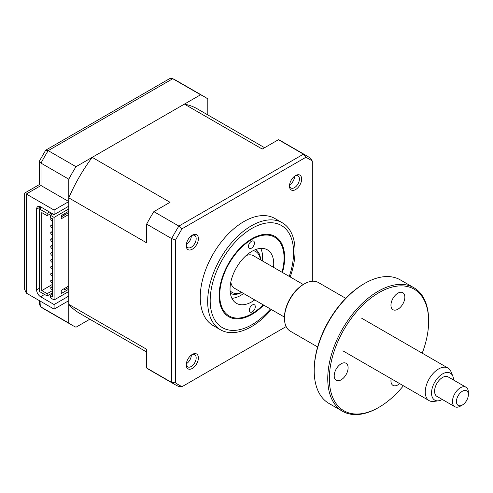 <?xml version="1.0" encoding="UTF-8"?>
<svg xmlns="http://www.w3.org/2000/svg" width="493" height="493" viewBox="0 0 493 493"><rect width="100%" height="100%" fill="white"/><g stroke="black" fill="none" stroke-linecap="round" stroke-linejoin="round"><path stroke-width="0.74" d="M249.335 310.196A4.215 2.434 120 0 0 250.204 312.075A4.215 2.434 120 0 0 253.476 310.923A4.215 2.434 120 0 0 255.294 306.652A4.215 2.434 120 0 0 254.419 304.779A4.215 2.434 120 0 0 251.153 305.931A4.215 2.434 120 0 0 249.335 310.196M248.49 246.488A4.215 2.434 120 0 0 249.359 248.361A4.215 2.434 120 0 0 252.626 247.215A4.215 2.434 120 0 0 254.443 242.944A4.215 2.434 120 0 0 253.575 241.065A4.215 2.434 120 0 0 250.308 242.217A4.215 2.434 120 0 0 248.49 246.488M282.008 272.235A45.498 26.271 120 0 0 284.06 257.999A45.498 26.271 120 0 0 284.06 257.432A45.498 26.271 120 0 0 251.399 239.709A45.498 26.271 120 0 0 219.724 295.708A45.498 26.271 120 0 0 251.892 313.721A45.498 26.271 120 0 0 263.194 304.822M254.733 299.941A30.893 17.834 -60 0 1 236.443 303.324A30.893 17.834 -60 0 1 230.046 289.564A30.893 17.834 -60 0 1 243.376 258.258A30.893 17.834 -60 0 1 267.335 249.815A30.893 17.834 -60 0 1 273.732 263.576A30.893 17.834 -60 0 1 273.547 267.348M260.742 248.398A30.893 17.834 -60 0 1 262.609 257.155A30.893 17.834 -60 0 1 262.43 260.926M243.61 293.52A30.893 17.834 -60 0 1 231.92 298.32M44.543 294.444A5.614 3.241 -120 0 0 44.567 294.457L40.592 296.749A5.614 3.241 60 0 1 36.624 289.872L36.624 209.155A5.614 3.241 60 0 1 37.782 206.585A5.614 3.241 60 0 1 40.592 206.863L40.592 208.237M68.792 206.173L54.094 214.658L40.592 206.863L36.624 209.155M68.792 296.065L54.094 304.545L40.592 296.749M54.094 304.545L54.094 309.136L26.295 293.082L24.65 289.446L24.65 193.071L39.348 184.585L39.428 161.038L45.602 150.34L48.203 150.642A131.995 76.212 120 0 0 40.993 163.134L39.348 161.359M207.806 114.918L207.806 98.927A131.995 76.212 120 0 0 204.299 96.677A131.995 76.212 120 0 0 200.596 94.767L76.002 166.696A131.995 76.212 120 0 0 68.792 179.187L68.792 201.588L40.993 185.534C38.848 184.296 38.848 184.296 40.993 185.534L26.295 194.02C24.151 192.781 24.151 192.781 26.295 194.02L26.295 293.082M68.792 201.588L54.094 210.073L54.094 214.658M54.094 210.073L26.295 194.02M54.094 309.136L68.792 300.65L68.792 323.051L40.993 306.997A131.995 76.212 120 0 0 44.499 309.253L40.697 306.812L40.993 301.568M68.792 323.051A131.995 76.212 120 0 0 72.298 325.3A131.995 76.212 120 0 0 76.002 327.21L89.849 319.217M39.348 300.619L39.348 304.187L40.697 306.812M200.596 94.767L172.482 78.553L169.537 78.695L45.843 150.106M76.002 166.696L48.203 150.642L172.79 78.714A131.995 76.212 120 0 1 176.494 80.624L204.299 96.677M68.792 179.187L40.993 163.134L40.993 185.534M192.313 354.399L192.313 354.399A8.597 4.961 120 0 0 186.237 364.925A8.597 4.961 120 0 0 192.313 368.431A8.597 4.961 120 0 0 198.389 357.906A8.597 4.961 120 0 0 192.313 354.399L192.313 354.399M186.268 364.235A7.019 4.055 120 0 0 187.691 366.854A7.019 4.055 120 0 0 191.204 366.509A7.019 4.055 120 0 0 195.789 360.321A7.019 4.055 120 0 0 194.71 354.695A7.019 4.055 120 0 0 191.728 354.769M191.321 355.065A7.019 4.055 -60 0 1 186.354 363.711A7.019 4.055 -60 0 1 186.317 363.729M192.313 235.155L192.313 235.155A8.597 4.961 120 0 0 186.237 245.68A8.597 4.961 120 0 0 192.313 249.193A8.597 4.961 120 0 0 198.389 238.667A8.597 4.961 120 0 0 192.313 235.155L192.313 235.155M186.268 244.99A7.019 4.055 120 0 0 187.691 247.615A7.019 4.055 120 0 0 191.204 247.264A7.019 4.055 120 0 0 195.789 241.077A7.019 4.055 120 0 0 194.71 235.451A7.019 4.055 120 0 0 191.728 235.525M191.321 235.827A7.019 4.055 -60 0 1 186.354 244.466A7.019 4.055 -60 0 1 186.317 244.491M295.578 175.539L295.578 175.539A8.597 4.961 120 0 0 289.502 186.064A8.597 4.961 120 0 0 295.578 189.571A8.597 4.961 120 0 0 301.654 179.045A8.597 4.961 120 0 0 295.578 175.539L295.578 175.539M289.533 185.374A7.019 4.055 120 0 0 290.956 187.993A7.019 4.055 120 0 0 294.469 187.648A7.019 4.055 120 0 0 299.054 181.461A7.019 4.055 120 0 0 297.975 175.835A7.019 4.055 120 0 0 294.993 175.909M294.586 176.204A7.019 4.055 -60 0 1 289.619 184.85A7.019 4.055 -60 0 1 289.582 184.869M290.192 276.955A61.785 35.675 120 0 0 282.249 222.756L274.841 218.479A61.785 35.675 120 0 0 243.949 221.536A61.785 35.675 120 0 0 203.584 275.981A61.785 35.675 120 0 0 213.056 325.491L220.463 329.774A61.785 35.675 120 0 0 251.356 326.711A61.785 35.675 120 0 0 271.378 309.549M282.249 222.756A61.785 35.675 120 0 0 251.356 225.819A61.785 35.675 120 0 0 210.992 280.264A61.785 35.675 120 0 0 220.463 329.774M263.656 305.093A46.342 26.751 -60 0 1 251.892 314.405A46.342 26.751 -60 0 1 228.721 316.703A46.342 26.751 -60 0 1 221.616 279.568A46.342 26.751 -60 0 1 251.892 238.735A46.342 26.751 -60 0 1 275.057 236.443A46.342 26.751 -60 0 1 282.471 272.5M62.217 215.016A1.405 0.813 60 0 1 61.952 215.416L61.249 215.823M52.418 220.919L52.511 220.864A1.405 0.813 60 0 1 52.418 220.919A1.405 0.813 60 0 1 51.716 220.852A1.405 0.813 60 0 1 50.797 219.613A1.405 0.813 60 0 1 51.013 218.485A1.405 0.813 60 0 1 51.716 218.553A1.405 0.813 60 0 1 52.511 219.471M52.418 227.797L52.511 227.748A1.405 0.813 60 0 1 52.418 227.797A1.405 0.813 60 0 1 51.716 227.729A1.405 0.813 60 0 1 50.797 226.49A1.405 0.813 60 0 1 51.013 225.369A1.405 0.813 60 0 1 51.716 225.437A1.405 0.813 60 0 1 52.511 226.355M52.511 234.606A1.405 0.813 60 0 1 52.418 234.674A1.405 0.813 60 0 1 51.716 234.606A1.405 0.813 60 0 1 50.797 233.368A1.405 0.813 60 0 1 51.013 232.246A1.405 0.813 60 0 1 51.716 232.314A1.405 0.813 60 0 1 52.511 233.232M52.511 241.49A1.405 0.813 60 0 1 52.418 241.558A1.405 0.813 60 0 1 51.716 241.49A1.405 0.813 60 0 1 50.797 240.251A1.405 0.813 60 0 1 51.013 239.123A1.405 0.813 60 0 1 51.716 239.191A1.405 0.813 60 0 1 52.511 240.109M52.418 248.435L52.511 248.38A1.405 0.813 60 0 1 52.418 248.435A1.405 0.813 60 0 1 51.716 248.367A1.405 0.813 60 0 1 50.797 247.129A1.405 0.813 60 0 1 51.013 246.001A1.405 0.813 60 0 1 51.716 246.075A1.405 0.813 60 0 1 52.511 246.993M52.418 255.312L52.511 255.263A1.405 0.813 60 0 1 52.418 255.312A1.405 0.813 60 0 1 51.716 255.245A1.405 0.813 60 0 1 50.797 254.006A1.405 0.813 60 0 1 51.013 252.884A1.405 0.813 60 0 1 51.716 252.952A1.405 0.813 60 0 1 52.511 253.87M52.511 262.122A1.405 0.813 60 0 1 52.418 262.196A1.405 0.813 60 0 1 51.716 262.122A1.405 0.813 60 0 1 50.797 260.889A1.405 0.813 60 0 1 51.013 259.762A1.405 0.813 60 0 1 51.716 259.829A1.405 0.813 60 0 1 52.511 260.748M52.511 269.005A1.405 0.813 60 0 1 52.418 269.073A1.405 0.813 60 0 1 51.716 269.005A1.405 0.813 60 0 1 50.797 267.767A1.405 0.813 60 0 1 51.013 266.639A1.405 0.813 60 0 1 51.716 266.713A1.405 0.813 60 0 1 52.511 267.631M52.418 275.951L52.511 275.901A1.405 0.813 60 0 1 52.418 275.951A1.405 0.813 60 0 1 51.716 275.883A1.405 0.813 60 0 1 50.797 274.644A1.405 0.813 60 0 1 51.013 273.523A1.405 0.813 60 0 1 51.716 273.59A1.405 0.813 60 0 1 52.511 274.509M52.418 282.834L52.511 282.779A1.405 0.813 60 0 1 52.418 282.834A1.405 0.813 60 0 1 51.716 282.76A1.405 0.813 60 0 1 50.797 281.528A1.405 0.813 60 0 1 51.013 280.4A1.405 0.813 60 0 1 51.716 280.468A1.405 0.813 60 0 1 52.511 281.386M52.511 289.644A1.405 0.813 60 0 1 52.418 289.711A1.405 0.813 60 0 1 51.716 289.644A1.405 0.813 60 0 1 50.797 288.405A1.405 0.813 60 0 1 51.013 287.277A1.405 0.813 60 0 1 51.716 287.351A1.405 0.813 60 0 1 52.511 288.263M68.792 285.971L61.249 290.328L61.249 293.538L68.792 289.181L68.792 211.22L61.249 215.577L61.249 218.787L68.792 214.43M63.628 288.953L64.823 289.644L68.792 287.351M64.823 289.644L64.823 288.263M61.249 216.951L68.792 212.594M64.823 213.512L64.823 214.886M52.511 284.369L41.788 290.562L41.788 212.594L47.149 215.688L47.149 213.395L49.528 212.021M51.518 213.167L47.149 215.688M50.323 215.231L50.323 217.524L52.511 218.787L52.511 296.749L50.323 295.492L50.323 297.784L54.094 299.96L54.094 217.407L50.323 215.231L52.708 213.857M52.511 294.229L50.323 295.492M52.511 290.562L47.149 293.655L41.788 290.562M52.511 292.854L47.149 295.948L39.403 291.474L39.403 208.927L47.149 213.395M47.149 293.655L47.149 295.948M41.788 207.547L39.403 208.927M68.792 211.22L68.792 208.927L54.094 217.407M146.637 352.008L79.324 313.141A117.956 68.102 -60 0 1 68.792 304.354L68.792 291.474L54.094 299.96M68.792 291.474L68.792 289.181M146.637 224.13L146.637 242.827L68.792 197.878A117.956 68.102 -60 0 1 92.191 157.347L170.042 202.296L153.853 211.639A131.995 76.212 120 0 0 146.637 224.13L171.663 238.575L175.576 240.029A130.392 75.281 -60 0 1 182.09 228.752L305.808 157.322A130.392 75.281 -60 0 1 312.315 161.082L312.315 281.232M153.853 211.639L178.873 226.084L182.09 228.752M68.792 304.354L146.637 349.297L146.637 367.994A131.995 76.212 120 0 0 150.149 370.249L175.169 384.694A131.995 76.212 -60 0 1 171.663 382.439L175.576 382.888L175.576 240.029M146.637 367.994L171.663 382.439L171.663 238.575A131.995 76.212 -60 0 1 178.873 226.084L303.46 154.155L305.808 157.322M286.143 326.569L182.09 386.648A130.392 75.281 -60 0 1 175.576 382.888M312.315 161.082L310.67 158.321M182.09 386.648L178.873 386.604M307.164 156.065L282.144 141.62A131.995 76.212 120 0 0 278.44 139.71L303.46 154.155A131.995 76.212 -60 0 1 307.164 156.065L310.966 158.506M278.44 139.71L262.251 149.059L184.4 104.115A117.956 68.102 -60 0 1 197.274 108.836L264.593 147.703M68.792 208.927L68.792 197.878M92.191 157.347L184.4 104.115M230.089 290.704A23.59 13.619 120 0 0 241.65 292.386M241.786 292.466A25.279 14.593 -60 0 1 230.373 293.329M260.47 259.799A23.59 13.619 120 0 0 253.229 250.623M255.639 249.557A25.279 14.593 -60 0 1 260.6 259.873M453.542 380.023A15.573 8.991 120 0 0 452.975 376.578A15.573 8.991 120 0 0 452.82 376.159A15.573 8.991 120 0 0 438.819 376.812A15.573 8.991 120 0 0 432.09 396.699A15.573 8.991 120 0 0 438.604 400.784A15.573 8.991 120 0 0 442.307 399.478M438.604 400.784L433.815 401.438A18.814 10.864 -60 0 1 429.156 400.643A18.814 10.864 -60 0 1 425.946 396.501A18.814 10.864 -60 0 1 431.56 375.321A18.814 10.864 -60 0 1 447.971 368.049A18.814 10.864 -60 0 1 450.99 371.685L452.82 376.159M284.461 317.104L234.539 288.282A18.814 10.864 -60 0 1 231.328 284.141A18.814 10.864 -60 0 1 230.823 282.076M246.124 255.571A18.814 10.864 -60 0 1 253.353 255.688L303.275 284.51M462.391 404.981L460.407 406.127A11.234 6.483 -60 0 1 454.792 406.688A11.234 6.483 -60 0 1 452.876 404.217A11.234 6.483 -60 0 1 456.228 391.571A11.234 6.483 -60 0 1 466.021 387.227A11.234 6.483 -60 0 1 467.937 389.698A11.234 6.483 -60 0 1 468.35 392.373L468.35 394.665A8.424 4.862 120 0 0 468.042 392.662A8.424 4.862 120 0 0 460.505 392.668A8.424 4.862 120 0 0 456.74 403.545A8.424 4.862 120 0 0 462.391 404.981A8.424 4.862 120 0 0 468.35 394.665M466.021 387.227L448.149 376.911A11.234 6.483 120 0 0 438.357 381.249A11.234 6.483 120 0 0 434.999 393.895A11.234 6.483 120 0 0 436.915 396.366L454.792 406.688M341.156 363.766A9.829 5.676 -60 0 1 346.068 363.279A9.829 5.676 -60 0 1 347.577 371.155A9.829 5.676 -60 0 1 341.156 379.813A9.829 5.676 -60 0 1 336.238 380.3A9.829 5.676 -60 0 1 334.735 372.425A9.829 5.676 -60 0 1 341.156 363.766M378.988 292.62A70.209 40.537 120 0 0 329.336 378.612A70.209 40.537 120 0 0 378.988 407.273L378.193 407.736A71.337 41.184 -60 0 1 342.524 411.267A71.337 41.184 -60 0 1 331.592 354.11A71.337 41.184 -60 0 1 378.193 291.246A71.337 41.184 -60 0 1 413.861 287.715A71.337 41.184 -60 0 1 428.633 320.37L428.633 321.288A70.209 40.537 120 0 0 378.988 292.62M314.207 370.791L314.207 369.873A70.209 40.537 -60 0 1 363.852 283.888L364.647 283.426A71.337 41.184 120 0 0 314.207 370.791A71.337 41.184 120 0 0 328.979 403.447L342.524 411.267M363.852 283.888L364.647 283.426A71.337 41.184 120 0 1 400.316 279.895L413.861 287.715M284.461 318.305L284.461 317.387A26.961 15.566 -60 0 1 303.522 284.369L304.317 283.906A28.083 16.214 120 0 0 284.461 318.305A28.083 16.214 120 0 0 290.272 331.16L317.634 346.961M303.522 284.369L304.317 283.906A28.083 16.214 120 0 1 318.361 282.52L345.722 298.314M397.9 293.169A9.829 5.676 -60 0 1 402.818 292.682A9.829 5.676 -60 0 1 404.322 300.564A9.829 5.676 -60 0 1 397.9 309.222A9.829 5.676 -60 0 1 392.989 309.709A9.829 5.676 -60 0 1 391.479 301.833A9.829 5.676 -60 0 1 397.9 293.169M399.657 383.609A9.829 5.676 -60 0 1 397.9 384.885A9.829 5.676 -60 0 1 392.989 385.372A9.829 5.676 -60 0 1 391.177 378.716M378.193 407.736L378.988 407.273A70.209 40.537 120 0 0 403.397 385.772M422.218 353.179A70.209 40.537 120 0 0 428.633 321.288M36.624 289.872L39.403 288.263M289.243 276.413A58.975 34.048 120 0 0 251.892 228.413A58.975 34.048 120 0 0 210.184 300.65A58.975 34.048 120 0 0 251.892 324.727A58.975 34.048 120 0 0 270.429 309M251.892 313.721L251.294 314.066M72.298 325.3L44.499 309.253M172.482 78.553L176.494 80.624M52.511 286.415L51.013 287.277M52.511 279.537L51.013 280.4M52.511 272.66L51.013 273.523M52.511 265.776L51.013 266.639M52.511 258.899L51.013 259.762M52.511 252.022L51.013 252.884M52.511 245.138L51.013 246.001M52.511 238.261L51.013 239.123M52.511 231.383L51.013 232.246M52.511 224.5L51.013 225.369M51.5 218.202L51.013 218.485M179.181 386.765L175.169 384.694M447.971 368.049L361.708 318.25M429.156 400.643L342.894 350.837"/></g></svg>

